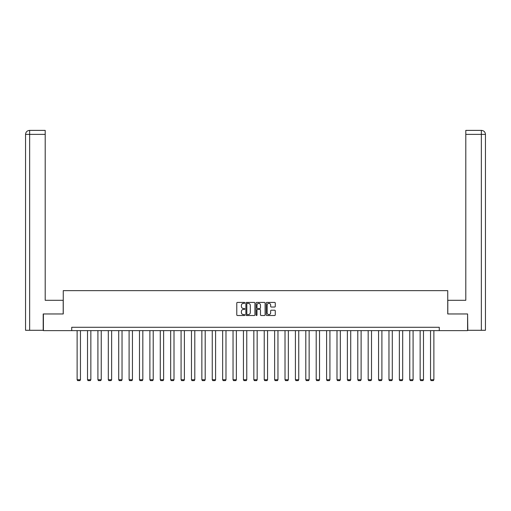 <?xml version="1.0" encoding="UTF-8"?>
<svg xmlns="http://www.w3.org/2000/svg" width="511" height="511" viewBox="0 0 511 511"><rect width="100%" height="100%" fill="white"/><g stroke="black" fill="none" stroke-linecap="round" stroke-linejoin="round"><path stroke-width="0.77" d="M244.839 302.882A0.46 0.46 0 0 0 244.379 302.423L237.43 302.423A0.652 0.652 0 0 0 236.778 303.08L236.778 314.853A0.652 0.652 0 0 0 237.43 315.504L244.379 315.504A0.46 0.46 0 0 0 244.839 315.051A0.46 0.46 0 0 0 244.379 314.591L243.479 314.591A2.095 2.095 0 0 1 241.39 312.496L241.39 311.518A2.095 2.095 0 0 1 243.479 309.423L244.379 309.423A0.46 0.46 0 0 0 244.839 308.963A0.46 0.46 0 0 0 244.379 308.51L243.479 308.51A2.095 2.095 0 0 1 241.39 306.415L241.39 305.437A2.095 2.095 0 0 1 243.479 303.342L244.379 303.342A0.46 0.46 0 0 0 244.839 302.882M274.611 307.034A0.652 0.652 0 0 0 275.269 306.383L275.269 303.08A0.652 0.652 0 0 0 274.611 302.423L266.895 302.423A0.652 0.652 0 0 0 266.244 303.08L266.244 314.853A0.652 0.652 0 0 0 266.895 315.504L274.611 315.504A0.652 0.652 0 0 0 275.269 314.853L275.269 310.86A0.652 0.652 0 0 0 274.611 310.209L271.309 310.209A0.652 0.652 0 0 0 270.658 310.86L270.658 312.841A1.75 1.75 0 0 1 268.907 314.591A1.75 1.75 0 0 1 267.157 312.841L267.157 305.093A1.75 1.75 0 0 1 268.907 303.342A1.75 1.75 0 0 1 270.658 305.093L270.658 306.383A0.652 0.652 0 0 0 271.309 307.034L274.611 307.034M45.204 130.388L29.555 130.388L45.204 130.388L45.204 134.387L29.651 134.387L29.651 330.291L43.205 330.291L43.205 313.965L63.262 313.965L63.262 290.644L447.738 290.644L447.738 313.965L467.591 313.965L467.591 330.623L439.275 330.623L439.275 327.289L71.725 327.289L71.725 330.623L439.275 330.623M43.409 313.965L43.409 330.623L71.725 330.623M254.925 303.08A0.652 0.652 0 0 0 254.274 302.423L246.558 302.423A0.652 0.652 0 0 0 245.9 303.08L245.9 314.853A0.652 0.652 0 0 0 246.558 315.504L254.274 315.504A0.652 0.652 0 0 0 254.925 314.853L254.925 303.08M256.726 302.423L264.442 302.423A0.652 0.652 0 0 1 265.1 303.08L265.1 314.853A0.652 0.652 0 0 1 264.442 315.504L261.14 315.504A0.652 0.652 0 0 1 260.489 314.853L260.489 310.081A0.652 0.652 0 0 0 259.831 309.423L257.64 309.423A0.652 0.652 0 0 0 256.988 310.081L256.988 315.051A0.46 0.46 0 0 1 256.528 315.504A0.46 0.46 0 0 1 256.075 315.051L256.075 303.08A0.652 0.652 0 0 1 256.726 302.423M247.273 303.342A0.46 0.46 0 0 0 246.819 303.802L246.819 314.131A0.46 0.46 0 0 0 247.273 314.591L248.225 314.591A2.095 2.095 0 0 0 250.32 312.496L250.32 305.437A2.095 2.095 0 0 0 248.225 303.342L247.273 303.342M260.489 305.124A1.75 1.75 0 0 0 258.738 303.374A1.75 1.75 0 0 0 256.988 305.124L256.988 307.852A0.652 0.652 0 0 0 257.64 308.51L259.831 308.51A0.652 0.652 0 0 0 260.489 307.852L260.489 305.124M80.457 330.623L80.457 379.743L77.123 379.743L77.123 330.623M80.457 379.743L79.959 380.612L77.621 380.612L77.123 379.743M63.198 313.965L63.198 300.302L45.204 300.302L45.204 134.387M29.651 330.291L25.55 330.291L25.55 134.387C25.786 131.959 27.121 130.624 29.542 130.388L29.555 130.388C27.115 130.631 25.786 131.959 25.55 134.387L25.55 290.312M29.651 130.388L30.545 130.388L29.651 130.388L29.651 134.387L25.55 134.387M447.802 313.965L447.802 300.302L465.796 300.302L465.796 130.388L481.445 130.388L465.796 130.388M485.45 330.291L485.45 290.312L485.45 330.291L467.795 330.291L467.591 313.965M481.349 130.388L480.455 130.388L481.349 130.388L481.349 134.387L465.796 134.387M481.349 330.291L481.349 134.387L485.45 134.387L485.45 290.312L485.45 134.387C485.214 131.959 483.879 130.624 481.458 130.388M90.849 330.623L90.849 379.743L87.522 379.743L87.522 330.623M90.849 379.743L90.351 380.612L88.02 380.612L87.522 379.743M101.242 330.623L101.242 379.743L97.914 379.743L97.914 330.623M101.242 379.743L100.744 380.612L98.412 380.612L97.914 379.743M111.641 330.623L111.641 379.743L108.306 379.743L108.306 330.623M111.641 379.743L111.143 380.612L108.805 380.612L108.306 379.743M122.033 330.623L122.033 379.743L118.705 379.743L118.705 330.623M122.033 379.743L121.535 380.612L119.204 380.612L118.705 379.743M132.432 330.623L132.432 379.743L129.098 379.743L129.098 330.623M132.432 379.743L131.927 380.612L129.596 380.612L129.098 379.743M142.825 330.623L142.825 379.743L139.49 379.743L139.49 330.623M142.825 379.743L142.326 380.612L139.995 380.612L139.49 379.743M153.217 330.623L153.217 379.743L149.889 379.743L149.889 330.623M153.217 379.743L152.719 380.612L150.387 380.612L149.889 379.743M163.616 330.623L163.616 379.743L160.282 379.743L160.282 330.623M163.616 379.743L163.111 380.612L160.78 380.612L160.282 379.743M174.008 330.623L174.008 379.743L170.674 379.743L170.674 330.623M174.008 379.743L173.51 380.612L171.179 380.612L170.674 379.743M184.401 330.623L184.401 379.743L181.073 379.743L181.073 330.623M184.401 379.743L183.903 380.612L181.571 380.612L181.073 379.743M194.8 330.623L194.8 379.743L191.465 379.743L191.465 330.623M194.8 379.743L194.295 380.612L191.964 380.612L191.465 379.743M205.192 330.623L205.192 379.743L201.858 379.743L201.858 330.623M205.192 379.743L204.694 380.612L202.362 380.612L201.858 379.743M215.585 330.623L215.585 379.743L212.257 379.743L212.257 330.623M215.585 379.743L215.086 380.612L212.755 380.612L212.257 379.743M225.983 330.623L225.983 379.743L222.649 379.743L222.649 330.623M225.983 379.743L225.479 380.612L223.147 380.612L222.649 379.743M236.376 330.623L236.376 379.743L233.042 379.743L233.042 330.623M236.376 379.743L235.878 380.612L233.546 380.612L233.042 379.743M246.768 330.623L246.768 379.743L243.44 379.743L243.44 330.623M246.768 379.743L246.27 380.612L243.939 380.612L243.44 379.743M257.167 330.623L257.167 379.743L253.833 379.743L253.833 330.623M257.167 379.743L256.669 380.612L254.331 380.612L253.833 379.743M267.56 330.623L267.56 379.743L264.232 379.743L264.232 330.623M267.56 379.743L267.061 380.612L264.73 380.612L264.232 379.743M277.958 330.623L277.958 379.743L274.624 379.743L274.624 330.623M277.958 379.743L277.454 380.612L275.122 380.612L274.624 379.743M288.351 330.623L288.351 379.743L285.017 379.743L285.017 330.623M288.351 379.743L287.853 380.612L285.521 380.612L285.017 379.743M298.743 330.623L298.743 379.743L295.415 379.743L295.415 330.623M298.743 379.743L298.245 380.612L295.914 380.612L295.415 379.743M309.142 330.623L309.142 379.743L305.808 379.743L305.808 330.623M309.142 379.743L308.638 380.612L306.306 380.612L305.808 379.743M319.535 330.623L319.535 379.743L316.2 379.743L316.2 330.623M319.535 379.743L319.036 380.612L316.705 380.612L316.2 379.743M329.927 330.623L329.927 379.743L326.599 379.743L326.599 330.623M329.927 379.743L329.429 380.612L327.097 380.612L326.599 379.743M340.326 330.623L340.326 379.743L336.992 379.743L336.992 330.623M340.326 379.743L339.821 380.612L337.49 380.612L336.992 379.743M350.718 330.623L350.718 379.743L347.384 379.743L347.384 330.623M350.718 379.743L350.22 380.612L347.889 380.612L347.384 379.743M361.111 330.623L361.111 379.743L357.783 379.743L357.783 330.623M361.111 379.743L360.613 380.612L358.281 380.612L357.783 379.743M371.51 330.623L371.51 379.743L368.175 379.743L368.175 330.623M371.51 379.743L371.005 380.612L368.674 380.612L368.175 379.743M381.902 330.623L381.902 379.743L378.568 379.743L378.568 330.623M381.902 379.743L381.404 380.612L379.073 380.612L378.568 379.743M392.295 330.623L392.295 379.743L388.967 379.743L388.967 330.623M392.295 379.743L391.796 380.612L389.465 380.612L388.967 379.743M402.694 330.623L402.694 379.743L399.359 379.743L399.359 330.623M402.694 379.743L402.195 380.612L399.858 380.612L399.359 379.743M413.086 330.623L413.086 379.743L409.758 379.743L409.758 330.623M413.086 379.743L412.588 380.612L410.256 380.612L409.758 379.743M423.478 330.623L423.478 379.743L420.151 379.743L420.151 330.623M423.478 379.743L422.98 380.612L420.649 380.612L420.151 379.743M433.877 330.623L433.877 379.743L430.543 379.743L430.543 330.623M433.877 379.743L433.379 380.612L431.041 380.612L430.543 379.743"/></g></svg>
